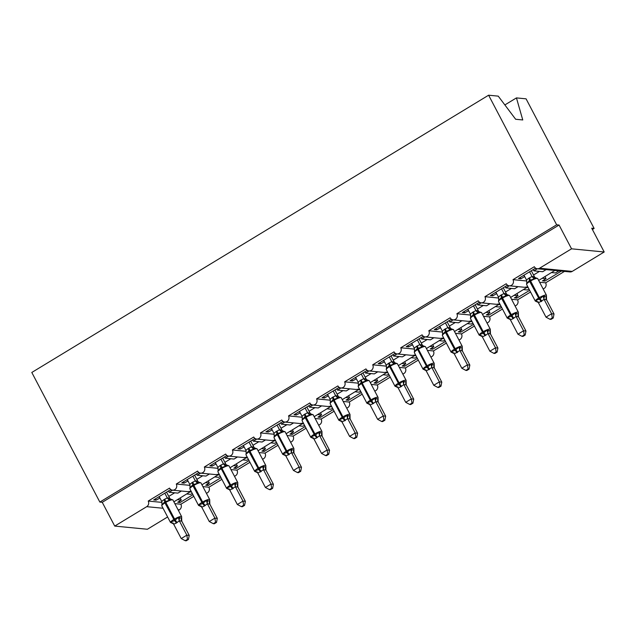 <?xml version="1.0" encoding="UTF-8"?>
<svg xmlns="http://www.w3.org/2000/svg" width="636" height="636" viewBox="0 0 636 636"><rect width="100%" height="100%" fill="white"/><g stroke="black" fill="none" stroke-linecap="round" stroke-linejoin="round"><path stroke-width="0.95" d="M504.865 104.932L516.448 97.904L526.075 98.834L594.119 228.443L591.718 228.205L604.2 251.991L572.209 271.405A4.11 3.848 -84.5 0 1 569.943 271.93L555.045 270.483M592.386 229.493L594.119 228.443M186.825 493.981L190.721 494.355L192.263 493.425M192.939 494.705L180.099 502.496L179.424 501.216M180.203 498.004L181.292 500.079L177.698 502.257L180.099 502.496M181.292 500.079L177.396 499.705M174.836 503.64L180.863 504.229A4.11 3.848 95.5 0 1 179.368 509.841L178.398 510.43M193.813 496.366L180.863 504.229M167.626 516.965L147.385 529.255L114.726 526.083L102.245 502.305L559.06 225.041L571.549 248.819L539.559 268.233A4.11 3.848 -84.5 0 1 534.32 266.715L512.998 279.657A4.11 3.848 95.5 0 1 509.229 285.795A4.11 3.848 95.5 0 1 506.256 283.743L484.934 296.686A4.11 3.848 95.5 0 1 481.166 302.823A4.11 3.848 95.5 0 1 478.2 300.772L456.871 313.715A4.11 3.848 95.5 0 1 453.11 319.852A4.11 3.848 95.5 0 1 450.137 317.801L428.815 330.752A4.11 3.848 95.5 0 1 425.047 336.889A4.11 3.848 95.5 0 1 422.081 334.838L400.752 347.781A4.11 3.848 95.5 0 1 396.991 353.918A4.11 3.848 95.5 0 1 394.018 351.867L372.696 364.81A4.11 3.848 95.5 0 1 368.928 370.947A4.11 3.848 95.5 0 1 365.962 368.896L344.632 381.839A4.11 3.848 95.5 0 1 340.872 387.976A4.11 3.848 95.5 0 1 337.899 385.933L316.577 398.875A4.11 3.848 95.5 0 1 312.809 405.013A4.11 3.848 95.5 0 1 309.835 402.962L288.513 415.904A4.11 3.848 95.5 0 1 284.745 422.042A4.11 3.848 95.5 0 1 281.78 419.991L260.45 432.933A4.11 3.848 95.5 0 1 256.69 439.071A4.11 3.848 95.5 0 1 253.716 437.019L232.394 449.962A4.11 3.848 95.5 0 1 228.626 456.107A4.11 3.848 95.5 0 1 225.661 454.056L204.331 466.999A4.11 3.848 95.5 0 1 200.571 473.136A4.11 3.848 95.5 0 1 197.597 471.085L176.275 484.028A4.11 3.848 95.5 0 1 172.507 490.165L187.819 491.652L191.102 491.223L173.882 501.836M176.275 484.028L190.061 485.363M172.507 490.165A4.11 3.848 95.5 0 1 169.542 488.114L148.212 501.057L161.997 502.4M148.212 501.057A4.11 3.848 95.5 0 1 146.717 506.669L163.047 508.251M214.881 476.952L218.776 477.326L220.326 476.388M220.994 477.676L208.163 485.467L207.487 484.179M208.258 480.967L209.347 483.05L205.762 485.228L208.163 485.467M209.347 483.05L205.452 482.668M202.892 486.612L208.926 487.2A4.11 3.848 95.5 0 1 206.374 493.242M221.869 479.337L208.926 487.2M200.571 473.136L215.874 474.623L219.166 474.194L201.946 484.799M204.331 466.999L218.116 468.335M242.944 459.915L246.84 460.297L248.382 459.359M249.058 460.639L236.218 468.43L235.551 467.15M236.322 463.938L237.411 466.021L233.817 468.199L236.218 468.43M237.411 466.021L233.515 465.639M230.955 469.583L236.982 470.163A4.11 3.848 95.5 0 1 234.438 476.213M249.932 462.308L236.982 470.163M228.626 456.107L243.938 457.586L247.221 457.165L230.001 467.77M232.394 449.962L246.18 451.306M271 442.887L274.903 443.268L276.445 442.33M277.113 443.61L264.282 451.401L263.606 450.121M264.377 446.909L265.474 448.984L261.881 451.17L264.282 451.401M265.474 448.984L261.571 448.611M259.011 452.546L265.045 453.134A4.11 3.848 95.5 0 1 262.501 459.184M277.988 445.28L265.045 453.134M256.69 439.071L272.001 440.557L275.285 440.128L258.065 450.741M260.45 432.933L274.243 434.269M299.063 425.858L302.959 426.231L304.501 425.301M305.177 426.581L292.337 434.372L291.67 433.084M292.441 429.872L293.53 431.955L289.937 434.134L292.337 434.372M293.53 431.955L289.634 431.582M287.075 435.517L293.109 436.105A4.11 3.848 95.5 0 1 290.557 442.155M306.051 428.243L293.109 436.105M284.745 422.042L300.057 423.528L303.348 423.099L286.128 433.712M288.513 415.904L302.299 417.24M327.127 408.829L331.022 409.202L332.564 408.264M333.24 409.544L320.401 417.335L319.725 416.055M320.496 412.844L321.593 414.926L318 417.105L320.401 417.335M321.593 414.926L317.698 414.545M315.138 418.488L321.164 419.068A4.11 3.848 95.5 0 1 318.62 425.118M334.115 411.214L321.164 419.068M312.809 405.013L328.12 406.499L331.404 406.07L314.184 416.675M316.577 398.875L330.362 400.211M355.182 391.792L359.078 392.174L360.628 391.235M361.296 392.515L348.464 400.306L347.789 399.026M348.56 395.815L349.649 397.898L346.064 400.076L348.464 400.306M349.649 397.898L345.753 397.516M343.194 401.459L349.228 402.039A4.11 3.848 95.5 0 1 346.676 408.089M362.17 394.185L349.228 402.039M340.872 387.976L356.176 389.463L359.467 389.033L342.248 399.647M344.632 381.839L358.418 383.182M383.246 374.763L387.141 375.145L388.683 374.207M389.359 375.486L376.52 383.277L375.844 381.998M376.623 378.786L377.712 380.861L374.119 383.047L376.52 383.277M377.712 380.861L373.817 380.487M371.257 384.422L377.283 385.011A4.11 3.848 95.5 0 1 374.739 391.06M390.234 377.156L377.283 385.011M368.928 370.947L384.239 372.434L387.523 372.004L370.303 382.618M372.696 364.81L386.481 366.145M411.301 357.734L415.197 358.108L416.747 357.17M417.415 358.458L404.583 366.249L403.908 364.961M404.679 361.749L405.776 363.832L402.183 366.01L404.583 366.249M405.776 363.832L401.873 363.458M399.313 367.393L405.347 367.982A4.11 3.848 95.5 0 1 402.795 374.032M418.289 360.119L405.347 367.982M396.991 353.918L412.295 355.405L415.586 354.975L398.367 365.589M400.752 347.781L414.537 349.116M439.365 340.697L443.26 341.079L444.803 340.141M445.478 341.421L432.639 349.212L431.971 347.932M432.742 344.72L433.832 346.803L430.238 348.981L432.639 349.212M433.832 346.803L429.936 346.421M427.376 350.364L433.402 350.945A4.11 3.848 95.5 0 1 430.858 356.995M446.353 343.09L433.402 350.945M425.047 336.889L440.358 338.376L443.642 337.947L426.422 348.552M428.815 330.752L442.6 332.087M467.42 323.668L471.324 324.05L472.866 323.112M473.534 324.392L460.703 332.183L460.027 330.903M460.798 327.691L461.895 329.774L458.302 331.952L460.703 332.183M461.895 329.774L457.992 329.392M455.432 333.336L461.466 333.916A4.11 3.848 95.5 0 1 458.922 339.966M474.408 326.061L461.466 333.916M453.11 319.852L468.422 321.339L471.705 320.91L454.486 331.523M456.871 313.715L470.664 315.059M495.484 306.639L499.379 307.021L500.922 306.083M501.597 307.363L488.758 315.154L488.09 313.874M488.861 310.662L489.951 312.737L486.357 314.923L488.758 315.154M489.951 312.737L486.055 312.363M483.495 316.299L489.529 316.887A4.11 3.848 95.5 0 1 486.977 322.937M502.472 309.024L489.529 316.887M481.166 302.823L496.478 304.31L499.769 303.881L482.549 314.494M484.934 296.686L498.719 298.022M523.547 289.611L527.443 289.984L528.985 289.046M529.661 290.334L516.822 298.125L516.146 296.837M516.917 293.625L518.014 295.708L514.421 297.887L516.822 298.125M518.014 295.708L514.119 295.327M511.559 299.27L517.585 299.858A4.11 3.848 95.5 0 1 515.041 305.9M530.535 291.996L517.585 299.858M509.229 285.795L524.541 287.281L527.824 286.852L510.605 297.457M512.998 279.657L526.783 280.993M159.93 498.012L156.09 500.166L153.689 499.928L170.305 489.847L171.664 489.982M181.355 491.024L177.913 493.115L169.112 492.264L172.555 490.173M169.112 492.264L168.437 490.984M187.994 480.975L184.154 483.129L181.753 482.899L198.36 472.818L199.728 472.953M209.419 473.995L205.969 476.086L197.168 475.227L200.618 473.136M197.168 475.227L196.5 473.947M216.057 463.946L212.209 466.101L209.808 465.87L226.424 455.789L227.791 455.917M237.474 456.966L234.032 459.057L225.231 458.198L228.674 456.107M225.231 458.198L224.556 456.918M244.113 446.917L240.273 449.072L237.872 448.841L254.48 438.753L255.847 438.888M265.538 439.929L262.096 442.02L253.295 441.169L256.737 439.078M253.295 441.169L252.619 439.889M272.176 429.888L268.328 432.043L265.928 431.804L282.543 421.724L283.91 421.859M293.601 422.9L290.151 424.991L281.351 424.14L284.801 422.05M281.351 424.14L280.683 422.853M300.232 412.851L296.392 415.006L293.991 414.775L310.606 404.695L311.966 404.83M321.657 405.871L318.215 407.962L309.414 407.104L312.856 405.013M309.414 407.104L308.738 405.824M328.295 395.823L324.455 397.977L322.055 397.746L338.662 387.666L340.029 387.793M349.721 388.835L346.27 390.933L337.47 390.075L340.92 387.984M337.47 390.075L336.802 388.795M356.351 378.794L352.511 380.948L350.11 380.718L366.726 370.629L368.085 370.764M377.776 371.806L374.334 373.896L365.533 373.046L368.975 370.955M365.533 373.046L364.857 371.766M384.414 361.757L380.574 363.919L378.174 363.681L394.781 353.6L396.149 353.735M405.84 354.777L402.397 356.868L393.589 356.017L397.039 353.926M393.589 356.017L392.921 354.729M412.478 344.728L408.63 346.882L406.229 346.652L422.845 336.571L424.212 336.698M433.895 337.748L430.453 339.839L421.652 338.98L425.094 336.889M421.652 338.98L420.976 337.7M440.533 327.699L436.693 329.853L434.293 329.623L450.9 319.542L452.268 319.67M461.959 320.711L458.516 322.802L449.716 321.951L453.158 319.86M449.716 321.951L449.04 320.671M468.597 310.67L464.749 312.825L462.348 312.586L478.964 302.505L480.331 302.641M490.022 303.682L486.572 305.773L477.771 304.922L481.221 302.831M477.771 304.922L477.103 303.642M496.652 293.633L492.813 295.796L490.412 295.557L507.027 285.477L508.387 285.612M518.078 286.653L514.635 288.744L505.835 287.885L509.277 285.795M505.835 287.885L505.159 286.605M551.603 272.574L555.498 272.955L558.949 270.864M561.35 271.095L544.885 281.088L544.209 279.808M544.98 276.596L546.07 278.679L542.484 280.858L544.885 281.088M546.07 278.679L542.174 278.298M539.614 282.241L545.648 282.821A4.11 3.848 95.5 0 1 543.096 288.871M564.466 271.397L545.648 282.821M538.668 280.428L555.888 269.823L552.597 270.244L537.293 268.766M524.716 276.604L520.876 278.759L518.475 278.528L535.083 268.448L536.45 268.575M546.141 269.624L542.691 271.715L533.89 270.856L537.341 268.766M533.89 270.856L533.222 269.577M114.726 526.083L146.717 506.669M159.684 497.988L159.008 496.7M187.747 480.951L187.071 479.671M215.803 463.922L215.127 462.642M243.866 446.893L243.19 445.605M271.922 429.857L271.254 428.577M299.985 412.828L299.31 411.548M328.041 395.799L327.373 394.519M356.104 378.77L355.429 377.482M384.168 361.733L383.492 360.453M412.223 344.704L411.548 343.424M440.287 327.675L439.611 326.395M468.342 310.646L467.675 309.358M496.406 293.609L495.73 292.329M102.245 502.305L99.844 502.074L31.8 372.465L488.615 95.201L498.242 96.139L515.653 119.266L522.76 119.958L516.448 97.904M524.462 276.58L523.794 275.301M571.549 248.819L604.2 251.991M488.615 95.201L556.659 224.81L559.06 225.041M99.844 502.074L556.659 224.81M520.876 278.759L520.2 277.479M492.813 295.796L492.137 294.508M464.749 312.825L464.081 311.545M436.693 329.853L436.018 328.574M408.63 346.882L407.962 345.602M380.574 363.919L379.899 362.631M352.511 380.948L351.843 379.668M324.455 397.977L323.78 396.697M296.392 415.006L295.716 413.726M268.328 432.043L267.661 430.755M240.273 449.072L239.597 447.792M212.209 466.101L211.542 464.821M184.154 483.129L183.478 481.85M156.09 500.166L155.423 498.886M535.313 277.789L534.129 278.934L529.438 280.468L526.886 283.33L526.513 280.031L528.794 278.178L532.078 276.501L534.439 276.732L535.003 277.479M537.03 301.957L538.191 301.734L537.03 301.957L535.87 300.438L539.972 298.848L543.112 296.05L546.396 296.75A3.013 2.878 -139.4 0 0 546.531 299.763L544.09 299.405L538.469 302.815L546.006 317.165L551.619 313.755L544.146 299.516M552.279 317.936L550.037 319.304L550.999 319.391L553.24 318.032L552.279 317.936L551.619 313.755L554.02 313.985L546.531 299.763M537.492 301.941L535.313 301.098A5.899 1.193 -27.7 0 1 538.469 298.157L539.145 297.751A5.899 1.193 -27.7 0 1 546.03 295.025A5.899 1.193 -27.7 0 1 546.427 295.215L546.547 299.747M529.581 271.787L532.07 276.517M531.314 270.737L534.471 276.747M523.969 275.189L526.513 280.031M532.125 276.62L534.129 278.934M535.87 300.438L538.469 302.815M543.112 296.05L544.09 299.405M546.006 317.165L550.037 319.304M553.24 318.032L554.02 313.985M507.25 294.818L506.065 295.963L501.375 297.505L498.823 300.359L498.449 297.06L500.739 295.207L504.022 293.53L506.383 293.76L506.94 294.508M508.967 318.994L510.128 318.763L508.967 318.994L507.814 317.475L511.241 316.291L515.049 313.079L518.34 313.779A3.013 2.878 -139.4 0 0 518.475 316.792L516.027 316.434L513.069 318.7L510.414 319.844L517.95 334.194L523.563 330.784L516.082 316.545M524.223 334.973L521.973 336.333L522.935 336.428L525.177 335.061L524.223 334.973L523.563 330.784L525.964 331.022L518.475 316.792M509.738 318.962L507.25 318.135A5.899 1.193 -27.7 0 1 510.406 315.194L511.082 314.78A5.899 1.193 -27.7 0 1 517.974 312.053A5.899 1.193 -27.7 0 1 518.364 312.244L518.483 316.776M501.526 288.816L504.006 293.546M503.251 287.766L506.407 293.776M495.913 292.218L498.449 297.06M504.062 293.649L506.065 295.963M507.814 317.475L510.414 319.844M515.049 313.079L516.027 316.434M517.95 334.194L521.973 336.333M525.177 335.061L525.964 331.022M479.194 311.855L478.01 312.999L473.319 314.534L470.767 317.388L470.386 314.089L472.675 312.236L475.959 310.559L478.32 310.789L478.884 311.537M480.911 336.023L482.072 335.792L480.911 336.023L479.751 334.504L483.177 333.32L486.993 330.108L490.277 330.815A3.013 2.878 -139.4 0 0 490.412 333.82L487.971 333.471L485.681 335.323L482.35 336.873L489.887 351.223L495.5 347.82L488.027 333.574M496.16 352.002L493.918 353.362L494.88 353.457L497.121 352.098L496.16 352.002L495.5 347.82L497.901 348.051L490.412 333.82M481.675 335.999L479.194 335.164A5.899 1.193 -27.7 0 1 482.35 332.223L483.018 331.817A5.899 1.193 -27.7 0 1 489.911 329.082A5.899 1.193 -27.7 0 1 490.308 329.273L490.428 333.813M473.462 305.844L475.951 310.575A3.013 2.878 -139.4 0 0 478.685 311.998M475.195 304.795L478.352 310.805M467.85 309.255L470.386 314.089M476.006 310.678L478.01 312.999M479.751 334.504L482.35 336.873M486.993 330.108L487.971 333.471M489.887 351.223L493.918 353.362M497.121 352.098L497.901 348.051M450.264 327.818A3.013 2.512 -58 0 0 451.051 328.828L449.946 330.028L445.256 331.563L442.704 334.425L442.33 331.118L444.62 329.273L447.895 327.596L450.264 327.818L450.821 328.566M452.848 353.052L454.009 352.821L452.848 353.052L451.687 351.533L455.122 350.349L458.93 347.137L462.213 347.844A3.013 2.878 -139.4 0 0 462.356 350.857L459.908 350.5L454.295 353.91L461.831 368.252L467.436 364.849L459.963 350.611M468.096 369.031L465.854 370.39L466.816 370.486L469.058 369.126L468.096 369.031L467.436 364.849L469.837 365.08L462.356 350.857M453.611 353.028L451.131 352.193A5.899 1.193 -27.7 0 1 454.287 349.251L454.963 348.846A5.899 1.193 -27.7 0 1 461.855 346.119A5.899 1.193 -27.7 0 1 462.245 346.302L462.364 350.841M445.407 322.873L447.887 327.604M447.132 321.824L450.288 327.842M439.794 326.284L442.33 331.118M447.943 327.715L449.946 330.028M451.687 351.533L454.295 353.91M458.93 347.137L459.908 350.5M461.831 368.252L465.854 370.39M469.058 369.126L469.837 365.08M423.282 345.841L421.891 347.057L417.2 348.592L414.648 351.454L414.267 348.154L416.556 346.302L419.84 344.625L422.201 344.855L422.765 345.602M424.792 370.08L425.953 369.858L424.792 370.08L423.632 368.562L427.734 366.972L430.874 364.174L434.157 364.873A3.013 2.878 -139.4 0 0 434.293 367.886L431.852 367.529L426.231 370.939L433.768 385.289L439.381 381.878L431.9 367.64M440.04 386.068L437.799 387.427L438.753 387.515L440.994 386.155L440.04 386.068L439.381 381.878L441.782 382.117L434.253 367.767L434.189 363.339L425.444 346.692A5.899 1.193 152.3 0 0 425.055 346.501A5.899 1.193 152.3 0 0 418.162 349.228L417.486 349.641A5.899 1.193 152.3 0 0 414.33 352.583L414.569 350.253M417.343 339.91L419.824 344.64A3.013 2.878 -139.4 0 0 422.566 346.056M419.068 338.861L422.225 344.871M411.731 343.313L414.267 348.154M419.887 344.744L421.891 347.057M423.632 368.562L426.231 370.939M430.874 364.174L431.852 367.529M433.768 385.289L437.799 387.427M440.994 386.155L441.782 382.117M394.137 361.884A3.013 2.512 -58 0 0 394.932 362.894L393.827 364.086L389.137 365.628L386.585 368.483L386.211 365.183L388.493 363.331L391.776 361.653L394.137 361.884L394.702 362.631M396.729 387.117L397.89 386.887L396.729 387.117L395.568 385.599L399.003 384.414L402.811 381.203L406.094 381.91A3.013 2.878 -139.4 0 0 406.229 384.915L403.788 384.557L400.831 386.823L398.176 387.968L405.704 402.318L411.317 398.915L403.844 384.669M411.977 403.097L409.735 404.456L410.697 404.552L412.939 403.192L411.977 403.097L411.317 398.915L413.718 399.146L406.189 384.796L406.126 380.368L397.389 363.72A5.899 1.193 152.3 0 0 396.991 363.53A5.899 1.193 152.3 0 0 390.099 366.264L389.431 366.67A5.899 1.193 152.3 0 0 386.275 369.611L386.505 367.282M389.28 356.939L391.768 361.669M391.013 355.89L394.169 361.9M383.675 360.342L386.211 365.183M391.824 361.773L393.827 364.086M395.568 385.599L398.176 387.968M402.811 381.203L403.788 384.557M405.704 402.318L409.735 404.456M412.939 403.192L413.718 399.146M367.163 379.907L365.764 381.123L361.073 382.657L358.529 385.519L358.148 382.212L360.437 380.36L363.72 378.682L366.082 378.913L366.638 379.66M368.665 404.146L369.834 403.916L368.665 404.146L367.513 402.628L370.939 401.443L374.747 398.231L378.038 398.939A3.013 2.878 -139.4 0 0 378.174 401.944L375.725 401.594L373.443 403.447L370.112 404.997L377.649 419.347L383.262 415.944L375.781 401.698A3.013 2.512 -58 0 1 376.234 398.764M383.921 420.126L381.68 421.485L382.634 421.581L384.875 420.221L383.921 420.126L383.262 415.944L385.662 416.175L378.126 401.825L378.062 397.397L369.325 380.749A5.899 1.193 152.3 0 0 368.936 380.567A5.899 1.193 152.3 0 0 362.043 383.293L361.367 383.699A5.899 1.193 152.3 0 0 358.211 386.64L358.45 384.319M361.224 373.968L363.705 378.698A3.013 2.878 -139.4 0 0 366.447 380.121M362.949 372.919L366.105 378.929M355.611 377.379L358.148 382.212M363.768 378.802L365.764 381.123M367.513 402.628L370.112 404.997M374.747 398.231L375.725 401.594M377.649 419.347L381.68 421.485M384.875 420.221L385.662 416.175M338.893 397.007L337.708 398.152L333.018 399.686L330.466 402.548L330.092 399.241L332.374 397.397L335.657 395.719L338.018 395.95L338.583 396.697M340.61 421.175L341.771 420.953L340.61 421.175L339.449 419.657L343.551 418.067L346.692 415.26L349.975 415.968A3.013 2.878 -139.4 0 0 350.11 418.981L347.669 418.623L342.049 422.034L349.585 436.383L355.198 432.973L347.725 418.734M355.858 437.155L353.616 438.522L354.578 438.609L356.82 437.25L355.858 437.155L355.198 432.973L357.599 433.203L350.07 418.854L350.007 414.426L341.27 397.786A5.899 1.193 152.3 0 0 340.872 397.595A5.899 1.193 152.3 0 0 333.98 400.322L333.304 400.728A5.899 1.193 152.3 0 0 330.156 403.669L330.386 401.348M333.161 390.997L335.649 395.727A3.013 2.878 -139.4 0 0 338.384 397.15M334.894 389.955L338.05 395.966A3.013 2.512 -58 0 0 338.813 396.951M327.548 394.407L330.092 399.241M335.705 395.838L337.708 398.152M339.449 419.657L342.049 422.034M346.692 415.26L347.669 418.623M349.585 436.383L353.616 438.522M356.82 437.25L357.599 433.203M310.829 414.036L309.645 415.181L304.954 416.723L302.402 419.577L302.028 416.278L304.318 414.426L307.601 412.748L309.963 412.979L310.519 413.726M312.546 438.212L313.707 437.981L312.546 438.212L311.394 436.686L315.496 435.096L318.628 432.297L321.919 432.997A3.013 2.878 -139.4 0 0 322.055 436.01L319.606 435.652L316.649 437.918L313.993 439.063L321.53 453.412L327.143 450.002L319.662 435.763M327.794 454.191L325.553 455.551L326.514 455.646L328.756 454.279L327.794 454.191L327.143 450.002L329.543 450.24L322.055 436.01M313.317 438.18L310.829 437.353A5.899 1.193 -27.7 0 1 313.985 434.412L314.661 433.998A5.899 1.193 -27.7 0 1 321.554 431.272A5.899 1.193 -27.7 0 1 321.943 431.462L322.062 435.994M305.105 408.034L307.586 412.764A3.013 2.878 -139.4 0 0 310.328 414.187M306.83 406.984L309.986 412.995M299.492 411.436L302.028 416.278M307.641 412.867L309.645 415.181M311.394 436.686L313.993 439.063M318.628 432.297L319.606 435.652M321.53 453.412L325.553 455.551M328.756 454.279L329.543 450.24M282.774 431.073L281.589 432.218L276.899 433.752L274.347 436.606L273.965 433.307L276.255 431.454L279.538 429.777L281.899 430.008L282.464 430.755M284.491 455.241L285.651 455.01L284.491 455.241L283.33 453.722L286.757 452.538L290.572 449.326L293.856 450.034A3.013 2.878 -139.4 0 0 293.991 453.039L291.55 452.689L285.93 456.092L293.466 470.441L299.079 467.039L291.598 452.792M299.739 471.22L297.497 472.58L298.459 472.675L300.701 471.316L299.739 471.22L299.079 467.039L301.48 467.269L293.951 452.919L293.888 448.491L285.143 431.844A5.899 1.193 152.3 0 0 284.753 431.653A5.899 1.193 152.3 0 0 277.86 434.388L277.185 434.793A5.899 1.193 152.3 0 0 274.029 437.735L274.267 435.406M277.042 425.063L279.53 429.793A3.013 2.878 -139.4 0 0 282.265 431.216M278.775 424.013L281.931 430.023M271.429 428.465L273.965 433.307M279.586 429.896L281.589 432.218M283.33 453.722L285.93 456.092M290.572 449.326L291.55 452.689M293.466 470.441L297.497 472.58M300.701 471.316L301.48 467.269M254.71 448.102L253.525 449.247L248.835 450.781L246.283 453.643L245.909 450.336L248.199 448.483L251.474 446.814L253.844 447.036L254.4 447.784M256.427 472.27L257.588 472.039L256.427 472.27L255.267 470.751L258.701 469.567L262.509 466.355L265.792 467.062A3.013 2.878 -139.4 0 0 265.928 470.068L263.487 469.718L257.874 473.128L265.411 487.47L271.015 484.068L263.543 469.821M271.675 488.249L269.433 489.609L270.395 489.704L272.637 488.345L271.675 488.249L271.015 484.068L273.416 484.298L265.928 470.068M256.888 472.254L254.71 471.411A5.899 1.193 -27.7 0 1 257.866 468.47L258.542 468.064A5.899 1.193 -27.7 0 1 265.435 465.329A5.899 1.193 -27.7 0 1 265.824 465.52L265.943 470.06M248.986 442.092L251.466 446.822A3.013 2.878 -139.4 0 0 254.209 448.245M250.711 441.042L253.867 447.06M243.373 445.502L245.909 450.336M251.522 446.933L253.525 449.247M255.267 470.751L257.874 473.128M262.509 466.355L263.487 469.718M265.411 487.47L269.433 489.609M272.637 488.345L273.416 484.298M226.655 465.131L225.47 466.275L220.779 467.81L218.228 470.672L217.846 467.373L220.135 465.52L223.419 463.843L225.78 464.073L226.344 464.821M228.372 489.299L229.532 489.076L228.372 489.299L227.211 487.78L231.313 486.19L234.453 483.384L237.737 484.091A3.013 2.878 -139.4 0 0 237.872 487.104L235.431 486.747L229.811 490.157L237.347 504.507L242.96 501.096L235.479 486.858M243.62 505.278L241.378 506.646L242.332 506.733L244.574 505.374L243.62 505.278L242.96 501.096L245.361 501.327L237.832 486.977L237.769 482.549L229.024 465.91A5.899 1.193 152.3 0 0 228.634 465.719A5.899 1.193 152.3 0 0 221.741 468.446L221.066 468.859A5.899 1.193 152.3 0 0 217.91 471.793L218.148 469.471M220.923 459.128L223.403 463.859M222.648 458.079L225.804 464.089M215.31 462.531L217.846 467.373M223.467 463.962L225.47 466.275M227.211 487.78L229.811 490.157M234.453 483.384L235.431 486.747M237.347 504.507L241.378 506.646M244.574 505.374L245.361 501.327M198.591 482.16L197.406 483.304L192.716 484.847L190.164 487.701L189.79 484.401L192.072 482.549L195.355 480.872L197.716 481.102L198.281 481.85M200.308 506.336L201.469 506.105L200.308 506.336L199.148 504.817L202.582 503.625L206.39 500.421L209.673 501.12A3.013 2.878 -139.4 0 0 209.808 504.133L207.368 503.776L204.41 506.041L201.755 507.186L209.284 521.536L214.896 518.125L207.423 503.887M215.556 522.315L213.314 523.674L214.276 523.77L216.518 522.402L215.556 522.315L214.896 518.125L217.297 518.364L209.808 504.133M201.071 506.304L198.591 505.477A5.899 1.193 -27.7 0 1 201.747 502.535L202.423 502.122A5.899 1.193 -27.7 0 1 209.308 499.395A5.899 1.193 -27.7 0 1 209.705 499.586L209.824 504.117M192.859 476.157L195.347 480.888M194.592 475.108L197.748 481.118M187.254 479.56L189.79 484.401M195.403 480.991L197.406 483.304M199.148 504.817L201.755 507.186M206.39 500.421L207.368 503.776M209.284 521.536L213.314 523.674M216.518 522.402L217.297 518.364M170.535 499.196L169.343 500.341L164.652 501.876L162.108 504.73L161.727 501.43L164.016 499.578L167.3 497.901L169.661 498.131L170.217 498.878M172.245 523.364L173.413 523.134L172.245 523.364L171.092 521.846L174.518 520.661L178.326 517.45L181.618 518.157A3.013 2.878 -139.4 0 0 181.753 521.162L179.304 520.812L176.347 523.07L173.692 524.215L181.228 538.565L186.841 535.162L179.36 520.916M187.501 539.344L185.259 540.703L186.213 540.799L188.455 539.439L187.501 539.344L186.841 535.162L189.242 535.393L181.753 521.162M173.016 523.341L170.528 522.506A5.899 1.193 -27.7 0 1 173.684 519.564L174.359 519.159A5.899 1.193 -27.7 0 1 181.252 516.424A5.899 1.193 -27.7 0 1 181.642 516.615L181.761 521.154M164.804 493.186L167.284 497.916M166.529 492.137L169.685 498.147M159.191 496.597L161.727 501.43M167.347 498.02L169.343 500.341M171.092 521.846L173.692 524.215M178.326 517.45L179.304 520.812M181.228 538.565L185.259 540.703M188.455 539.439L189.242 535.393M539.559 268.233L572.209 271.405M178.016 509.706L179.368 509.841M539.463 271.397L533.548 274.99M511.408 288.434L505.485 292.019M483.344 305.463L477.429 309.056M455.289 322.492L449.366 326.085M427.225 339.521L421.31 343.114M399.162 356.558L393.247 360.143M371.106 373.586L365.183 377.18M343.043 390.615L337.128 394.209M314.987 407.644L309.064 411.238M286.923 424.681L281.009 428.274M258.868 441.71L252.945 445.303M230.804 458.739L224.89 462.332M202.741 475.768L196.826 479.361M174.685 492.805L168.763 496.398M528.794 278.178A3.013 0.867 -121.3 0 1 529.438 280.468L529.724 281.517A5.899 1.193 152.3 0 0 526.576 284.459L526.807 282.13M546.427 295.215L537.69 278.568A5.899 1.193 152.3 0 0 537.293 278.377A5.899 1.193 152.3 0 0 530.4 281.104L529.724 281.517L539.296 299.254A3.013 0.867 -121.3 0 1 541.125 301.663M541.8 301.257A3.013 0.867 -121.3 0 0 539.972 298.848L530.114 280.063A3.013 0.867 -121.3 0 0 529.47 277.765M532.078 276.501A3.013 2.878 -139.4 0 0 534.804 277.932M534.439 276.732A3.013 2.512 -58 0 0 535.234 277.733M537.611 301.83A3.013 2.512 -58 0 0 536.387 301.559M544.599 296.575A3.013 2.512 -58 0 0 544.17 299.532M500.739 295.207A3.013 0.867 -121.3 0 1 501.375 297.505L501.669 298.546A5.899 1.193 152.3 0 0 498.513 301.488L498.751 299.159M518.364 312.244L509.627 295.597A5.899 1.193 152.3 0 0 509.229 295.406A5.899 1.193 152.3 0 0 502.345 298.133L501.669 298.546L511.241 316.291A3.013 0.867 -121.3 0 1 513.069 318.7M513.745 318.286A3.013 0.867 -121.3 0 0 511.916 315.877L502.05 297.091A3.013 0.867 -121.3 0 0 501.407 294.802M504.022 293.53A3.013 2.878 -139.4 0 0 506.749 294.969M506.383 293.76A3.013 2.512 -58 0 0 507.17 294.77M509.547 318.859A3.013 2.512 -58 0 0 508.331 318.588M516.535 313.612A3.013 2.512 -58 0 0 516.114 316.561M472.675 312.236A3.013 0.867 -121.3 0 1 473.319 314.534L473.605 315.575A5.899 1.193 152.3 0 0 470.449 318.517L470.688 316.195M490.308 329.273L481.563 312.626A5.899 1.193 152.3 0 0 481.174 312.435A5.899 1.193 152.3 0 0 474.281 315.17L473.605 315.575L483.177 333.32A3.013 0.867 -121.3 0 1 485.006 335.729M485.681 335.323A3.013 0.867 -121.3 0 0 483.853 332.906L473.987 314.128A3.013 0.867 -121.3 0 0 473.351 311.831M478.32 310.789A3.013 2.512 -58 0 0 479.115 311.799M481.492 335.895A3.013 2.512 -58 0 0 480.267 335.617M488.472 330.64A3.013 2.512 -58 0 0 488.05 333.59M444.62 329.273A3.013 0.867 -121.3 0 1 445.256 331.563L445.55 332.604A5.899 1.193 152.3 0 0 442.394 335.546L442.624 333.224M462.245 346.302L453.508 329.655A5.899 1.193 152.3 0 0 453.11 329.472A5.899 1.193 152.3 0 0 446.218 332.199L445.55 332.604L455.122 350.349A3.013 0.867 -121.3 0 1 456.95 352.757M457.618 352.352A3.013 0.867 -121.3 0 0 455.789 349.943L445.931 331.157A3.013 0.867 -121.3 0 0 445.287 328.86M447.895 327.596A3.013 2.878 -139.4 0 0 450.63 329.027M453.428 352.924A3.013 2.512 -58 0 0 452.212 352.646M460.416 347.669A3.013 2.512 -58 0 0 459.987 350.627M416.556 346.302A3.013 0.867 -121.3 0 1 417.2 348.592L427.058 367.377A3.013 0.867 -121.3 0 1 428.887 369.786M425.556 370.057L423.075 369.222A5.899 1.193 -27.7 0 1 426.231 366.288L426.899 365.875A5.899 1.193 -27.7 0 1 433.792 363.148A5.899 1.193 -27.7 0 1 434.189 363.339M429.562 369.381A3.013 0.867 -121.3 0 0 427.734 366.972L417.868 348.186A3.013 0.867 -121.3 0 0 417.232 345.889M422.201 344.855A3.013 2.512 -58 0 0 422.996 345.865L423.282 345.849M425.365 369.953A3.013 2.512 -58 0 0 424.148 369.683M432.353 364.698A3.013 2.512 -58 0 0 431.931 367.656M388.493 363.331A3.013 0.867 -121.3 0 1 389.137 365.628L399.003 384.414A3.013 0.867 -121.3 0 1 400.831 386.823M397.492 387.086L395.012 386.259A5.899 1.193 -27.7 0 1 398.168 383.317L398.844 382.904A5.899 1.193 -27.7 0 1 405.728 380.177A5.899 1.193 -27.7 0 1 406.126 380.368M401.499 386.41A3.013 0.867 -121.3 0 0 399.67 384.001L389.812 365.215A3.013 0.867 -121.3 0 0 389.168 362.925M391.776 361.653A3.013 2.878 -139.4 0 0 394.511 363.092M397.309 386.99A3.013 2.512 -58 0 0 396.093 386.712M404.297 381.735A3.013 2.512 -58 0 0 403.868 384.685M360.437 380.36A3.013 0.867 -121.3 0 1 361.073 382.657L370.939 401.443A3.013 0.867 -121.3 0 1 372.768 403.852M369.437 404.122L366.948 403.288A5.899 1.193 -27.7 0 1 370.104 400.346L370.78 399.941A5.899 1.193 -27.7 0 1 377.673 397.206A5.899 1.193 -27.7 0 1 378.062 397.397M373.443 403.447A3.013 0.867 -121.3 0 0 371.615 401.03L361.749 382.252A3.013 0.867 -121.3 0 0 361.113 379.954M366.082 378.913A3.013 2.512 -58 0 0 366.877 379.923M369.246 404.019A3.013 2.512 -58 0 0 368.029 403.741M332.374 397.397A3.013 0.867 -121.3 0 1 333.018 399.686L342.876 418.472A3.013 0.867 -121.3 0 1 344.704 420.881M341.373 421.151L338.893 420.317A5.899 1.193 -27.7 0 1 342.049 417.375L342.717 416.97A5.899 1.193 -27.7 0 1 349.609 414.243A5.899 1.193 -27.7 0 1 350.007 414.426M345.38 420.476A3.013 0.867 -121.3 0 0 343.551 418.067L333.693 399.281A3.013 0.867 -121.3 0 0 333.049 396.983M341.19 421.048A3.013 2.512 -58 0 0 339.966 420.778M348.178 415.793A3.013 2.512 -58 0 0 347.749 418.75M304.318 414.426A3.013 0.867 -121.3 0 1 304.954 416.723L305.248 417.765A5.899 1.193 152.3 0 0 302.092 420.706L302.331 418.377M321.943 431.462L313.206 414.815A5.899 1.193 152.3 0 0 312.809 414.624A5.899 1.193 152.3 0 0 305.924 417.351L305.248 417.765L314.82 435.501A3.013 0.867 -121.3 0 1 316.649 437.918M317.324 437.504A3.013 0.867 -121.3 0 0 315.496 435.096L305.63 416.31A3.013 0.867 -121.3 0 0 304.986 414.02M309.963 412.979A3.013 2.512 -58 0 0 310.75 413.988M313.127 438.077A3.013 2.512 -58 0 0 311.91 437.807M320.115 432.822A3.013 2.512 -58 0 0 319.693 435.779M276.255 431.454A3.013 0.867 -121.3 0 1 276.899 433.752L286.757 452.538A3.013 0.867 -121.3 0 1 288.585 454.947M284.952 455.217L282.774 454.382A5.899 1.193 -27.7 0 1 285.93 451.441L286.598 451.027A5.899 1.193 -27.7 0 1 293.49 448.3A5.899 1.193 -27.7 0 1 293.888 448.491M289.261 454.533A3.013 0.867 -121.3 0 0 287.432 452.124L277.566 433.339A3.013 0.867 -121.3 0 0 276.93 431.049M281.899 430.008A3.013 2.512 -58 0 0 282.694 431.017M285.071 455.114A3.013 2.512 -58 0 0 283.847 454.835M292.051 449.859A3.013 2.512 -58 0 0 291.63 452.808M248.199 448.483A3.013 0.867 -121.3 0 1 248.835 450.781L249.129 451.822A5.899 1.193 152.3 0 0 245.973 454.764L246.204 452.442M265.824 465.52L257.087 448.873A5.899 1.193 152.3 0 0 256.69 448.69A5.899 1.193 152.3 0 0 249.797 451.417L249.129 451.822L258.701 469.567A3.013 0.867 -121.3 0 1 260.529 471.976M261.197 471.57A3.013 0.867 -121.3 0 0 259.369 469.161L249.511 450.375A3.013 0.867 -121.3 0 0 248.867 448.078M253.844 447.036A3.013 2.512 -58 0 0 254.631 448.046M257.008 472.143A3.013 2.512 -58 0 0 255.791 471.864M263.996 466.888A3.013 2.512 -58 0 0 263.566 469.845M220.135 465.52A3.013 0.867 -121.3 0 1 220.779 467.81L230.637 486.596A3.013 0.867 -121.3 0 1 232.466 489.005M228.833 489.283L226.655 488.44A5.899 1.193 -27.7 0 1 229.803 485.499L230.478 485.093A5.899 1.193 -27.7 0 1 237.371 482.366A5.899 1.193 -27.7 0 1 237.769 482.549M233.142 488.599A3.013 0.867 -121.3 0 0 231.313 486.19L221.447 467.404A3.013 0.867 -121.3 0 0 220.811 465.107M223.419 463.843A3.013 2.878 -139.4 0 0 226.146 465.274M225.78 464.073A3.013 2.512 -58 0 0 226.575 465.075M228.944 489.171A3.013 2.512 -58 0 0 227.728 488.901M235.932 483.917A3.013 2.512 -58 0 0 235.511 486.874M192.072 482.549A3.013 0.867 -121.3 0 1 192.716 484.847L193.01 485.888A5.899 1.193 152.3 0 0 189.854 488.83L190.084 486.5M209.705 499.586L200.968 482.939A5.899 1.193 152.3 0 0 200.571 482.748A5.899 1.193 152.3 0 0 193.678 485.475L193.01 485.888L202.582 503.625A3.013 0.867 -121.3 0 1 204.41 506.041M205.078 505.628A3.013 0.867 -121.3 0 0 203.25 503.219L193.392 484.433A3.013 0.867 -121.3 0 0 192.748 482.144M195.355 480.872A3.013 2.878 -139.4 0 0 198.09 482.311M197.716 481.102A3.013 2.512 -58 0 0 198.512 482.112M200.889 506.2A3.013 2.512 -58 0 0 199.672 505.93M207.877 500.945A3.013 2.512 -58 0 0 207.447 503.903M164.016 499.578A3.013 0.867 -121.3 0 1 164.652 501.876L164.947 502.917A5.899 1.193 152.3 0 0 161.79 505.858L162.029 503.529M181.642 516.615L172.905 499.968A5.899 1.193 152.3 0 0 172.515 499.777A5.899 1.193 152.3 0 0 165.622 502.512L164.947 502.917L174.518 520.661A3.013 0.867 -121.3 0 1 176.347 523.07M177.023 522.657A3.013 0.867 -121.3 0 0 175.194 520.248L165.328 501.462A3.013 0.867 -121.3 0 0 164.692 499.173M167.3 497.901A3.013 2.878 -139.4 0 0 170.027 499.34M169.661 498.131A3.013 2.512 -58 0 0 170.456 499.141M172.825 523.237A3.013 2.512 -58 0 0 171.609 522.959M179.813 517.982A3.013 2.512 -58 0 0 179.392 520.932M526.99 287.52L528.246 287.639M498.926 304.549L500.182 304.668M470.871 321.578L472.127 321.697M442.807 338.606L444.063 338.734M414.752 355.643L416.008 355.763M386.688 372.672L387.944 372.791M358.625 389.701L359.881 389.828M330.569 406.738L331.825 406.857M302.505 423.767L303.762 423.886M274.45 440.796L275.706 440.915M246.386 457.825L247.643 457.952M218.331 474.861L219.579 474.981M190.267 491.89L191.523 492.01M535.313 301.098L526.576 284.459M535.504 277.725L537.69 278.568M507.25 318.135L498.513 301.488M507.448 294.754L509.627 295.597M479.194 335.164L470.449 318.517M479.385 311.791L481.563 312.626M451.131 352.193L442.394 335.546M451.329 328.82L453.508 329.655M423.075 369.222L414.33 352.583M423.266 345.849L425.444 346.692M395.012 386.259L386.275 369.611M395.21 362.878L397.389 363.72M366.948 403.288L358.211 386.64M367.147 379.915L369.325 380.749M338.893 420.317L330.156 403.669M339.083 396.944L341.27 397.786M310.829 437.353L302.092 420.706M311.028 413.972L313.206 414.815M282.774 454.382L274.029 437.735M282.964 431.001L285.143 431.844M254.71 471.411L245.973 454.764M254.909 448.038L257.087 448.873M226.655 488.44L217.91 471.793M226.845 465.067L229.024 465.91M198.591 505.477L189.854 488.83M198.79 482.096L200.968 482.939M170.528 522.506L161.79 505.858M170.726 499.133L172.905 499.968"/></g></svg>
